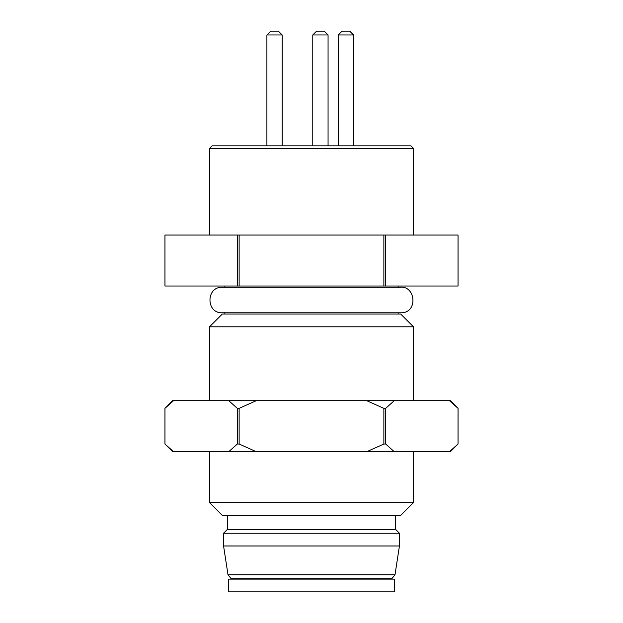 <?xml version="1.0" encoding="UTF-8"?>
<svg xmlns="http://www.w3.org/2000/svg" width="623" height="623" viewBox="0 0 623 623"><rect width="100%" height="100%" fill="white"/><g stroke="black" fill="none" stroke-linecap="round" stroke-linejoin="round"><path stroke-width="0.93" d="M212.1 145.837L410.9 145.837L413.446 148.391L209.554 148.391L212.1 145.837M224.848 314.047L224.848 312.52M209.554 326.795L222.294 314.047L400.706 314.047L413.446 326.795L209.554 326.795L209.554 400.706M449.495 400.706L450.398 400.706L458.045 408.345L458.045 444.028L450.398 451.675L449.495 451.675L458.045 444.028L458.045 408.345L449.495 400.706L394.227 400.706L385.676 408.345L385.676 444.028L394.227 451.675L172.602 451.675L164.955 444.028L164.955 408.345L164.955 444.028L173.506 451.675M172.602 400.706L173.506 400.706L164.955 408.345L172.602 400.706M228.773 451.675L237.324 444.028L237.324 408.345L228.773 400.706L173.506 400.706M228.773 400.706L256.232 400.706L239.131 408.345L239.131 444.028L256.232 451.675M366.768 451.675L383.869 444.028L383.869 408.345L366.768 400.706L256.232 400.706M366.768 400.706L394.227 400.706M237.324 444.028L239.131 444.028M239.131 408.345L237.324 408.345M449.495 451.675L394.227 451.675M383.869 444.028L385.676 444.028M385.676 408.345L383.869 408.345M394.998 574.788L391.781 578.767L231.219 578.767L228.002 574.788L394.998 574.788L399.429 545.989L223.571 545.989L228.002 574.788M395.605 515.392L395.605 529.41L399.429 533.233L399.429 545.989M399.429 533.233L223.571 533.233L223.571 545.989M395.605 529.41L227.395 529.41L223.571 533.233M400.706 515.392L222.294 515.392L209.554 502.644L413.446 502.644L400.706 515.392M209.554 451.675L209.554 502.644M398.152 287.546C415.814 283.263 418.866 313.439 400.706 312.777L222.294 312.777C205.855 313.564 205.855 286.502 222.294 287.289L400.706 287.289M209.554 148.391L209.554 235.042M413.446 148.391L413.446 235.042M164.955 235.042L164.955 286.012L164.955 235.042L458.045 235.042L458.045 286.012L458.045 235.042M164.955 286.012L237.324 286.012L237.324 235.042M239.131 235.042L239.131 286.012L237.324 286.012M385.676 235.042L385.676 286.012L383.869 286.012L383.869 235.042M383.869 286.012L239.131 286.012M385.676 286.012L458.045 286.012M224.848 287.289L224.848 286.012M398.152 287.289L398.152 286.012M228.672 591.85L394.328 591.85L394.328 579.11L228.672 579.11L228.672 591.85M312.777 34.974L316.601 31.15L324.24 31.15L328.064 34.974L312.777 34.974L312.777 145.837M266.901 34.974L270.725 31.15L278.364 31.15L282.188 34.974L266.901 34.974L266.901 145.837M338.258 34.974L342.082 31.15L349.729 31.15L353.553 34.974L338.258 34.974L338.258 145.837M398.152 314.047L398.152 312.777M413.446 326.795L413.446 400.706M227.395 515.392L227.395 529.41M413.446 451.675L413.446 502.644M328.064 34.974L328.064 145.837L328.064 34.974M282.188 34.974L282.188 145.837L282.188 34.974M353.553 34.974L353.553 145.837"/></g></svg>
